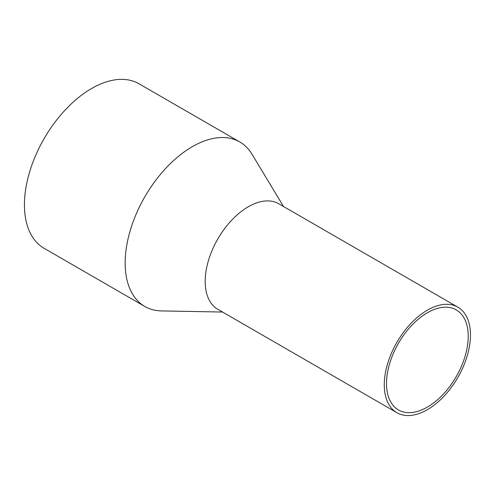 <?xml version="1.0" encoding="UTF-8"?>
<svg xmlns="http://www.w3.org/2000/svg" width="495" height="495" viewBox="0 0 495 495"><rect width="100%" height="100%" fill="white"/><g stroke="black" fill="none" stroke-linecap="round" stroke-linejoin="round"><path stroke-width="0.74" d="M427.364 407.1A57.773 33.357 120 0 0 465.108 356.19A57.773 33.357 120 0 0 456.254 309.889A57.773 33.357 120 0 0 427.364 312.753A57.773 33.357 120 0 0 389.621 363.664A57.773 33.357 120 0 0 398.475 409.959A57.773 33.357 120 0 0 427.364 407.1M283.499 206.495L251.992 154.205A94.972 54.834 120 0 0 239.803 141.972L139.07 83.816A94.972 54.834 120 0 0 91.581 88.518A94.972 54.834 120 0 0 29.539 172.21A94.972 54.834 120 0 0 44.098 248.311L144.831 306.473A94.972 54.834 120 0 0 161.519 310.916L222.558 312.048M239.803 141.972A94.972 54.834 120 0 0 192.32 146.675A94.972 54.834 120 0 0 130.272 230.367A94.972 54.834 120 0 0 144.831 306.473M457.838 307.147L278.753 203.754A60.941 35.182 120 0 0 248.28 206.774A60.941 35.182 120 0 0 208.469 260.475A60.941 35.182 120 0 0 217.812 309.307L396.897 412.7A60.941 35.182 120 0 0 427.364 409.687A60.941 35.182 120 0 0 467.175 355.979A60.941 35.182 120 0 0 457.838 307.147A60.941 35.182 120 0 0 427.364 310.167A60.941 35.182 120 0 0 387.554 363.868A60.941 35.182 120 0 0 396.897 412.7"/></g></svg>
